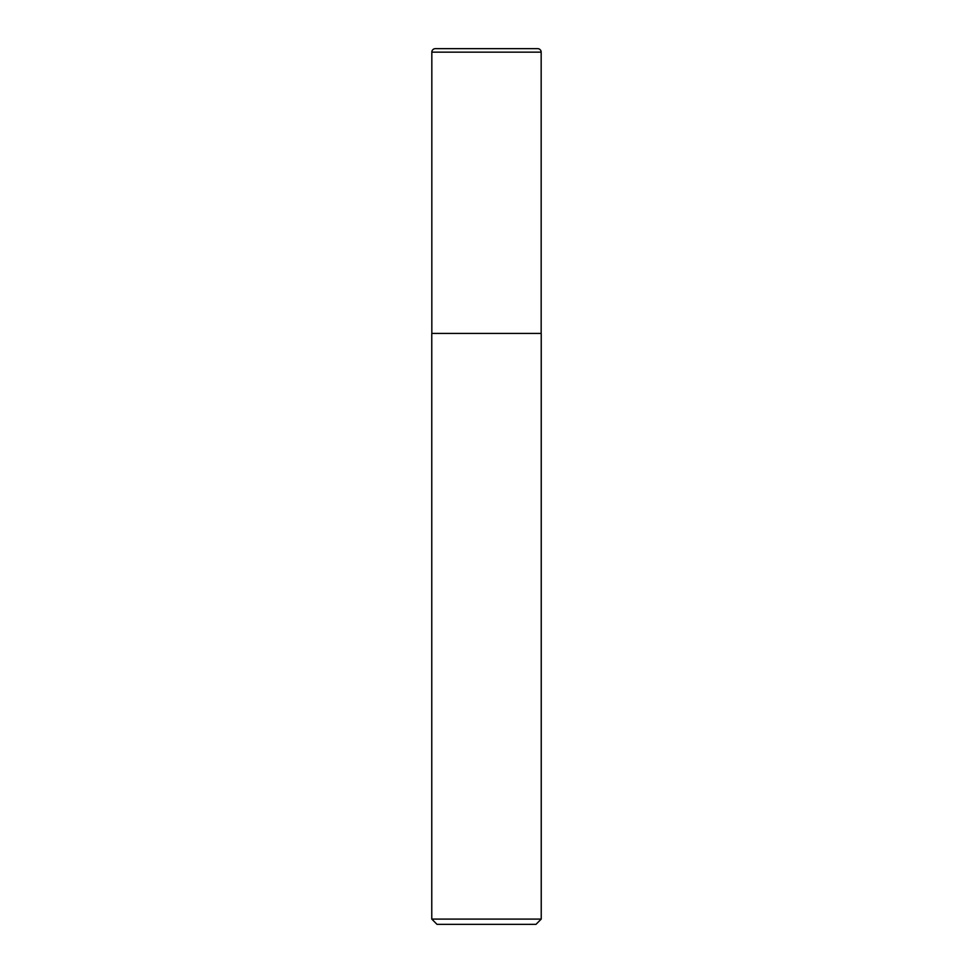 <?xml version="1.0" encoding="UTF-8"?>
<svg xmlns="http://www.w3.org/2000/svg" width="973" height="973" viewBox="0 0 973 973"><rect width="100%" height="100%" fill="white"/><g stroke="black" fill="none" stroke-linecap="round" stroke-linejoin="round"><path stroke-width="1.46" d="M435.332 48.65L537.668 48.65A3.503 3.503 0 0 1 541.17 52.153L431.83 52.153A3.503 3.503 0 0 1 435.332 48.65L537.668 48.65M431.83 52.153L431.83 333.423L541.17 333.423L541.17 52.153M431.83 333.423L541.17 333.423M541.231 919.096L535.977 924.35L437.023 924.35L431.769 919.096L541.231 919.096L541.231 333.739M431.769 919.096L431.769 333.739"/></g></svg>
